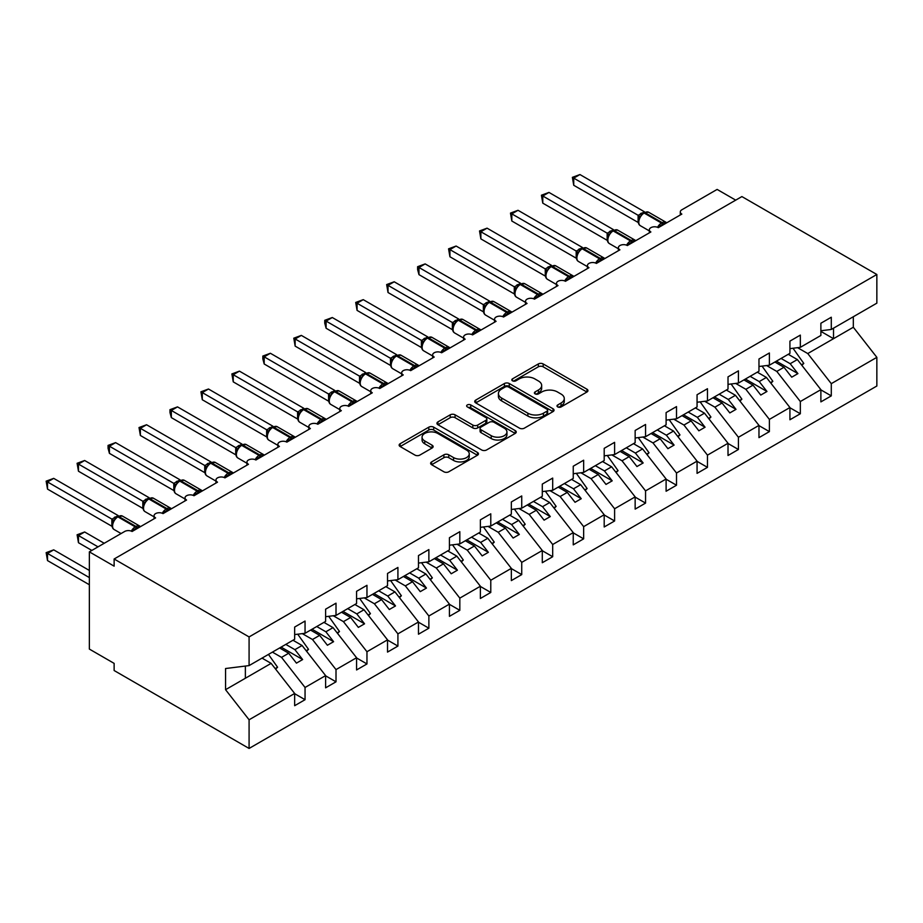 <?xml version="1.0" encoding="UTF-8"?>
<svg xmlns="http://www.w3.org/2000/svg" width="923" height="923" viewBox="0 0 923 923"><rect width="100%" height="100%" fill="white"/><g stroke="black" fill="none" stroke-linecap="round" stroke-linejoin="round"><path stroke-width="1.38" d="M557.711 406.928A2.411 1.385 0 0 0 561.115 406.928L586.947 392.01A3.438 1.984 0 0 0 587.951 390.614A3.438 1.984 0 0 0 586.947 389.206L543.186 363.95A3.438 1.984 0 0 0 538.328 363.95L512.507 378.857A2.411 1.385 0 0 0 511.804 379.838A2.411 1.385 0 0 0 512.507 380.818A2.411 1.385 0 0 0 515.911 380.818L519.245 378.892A10.995 6.346 0 0 1 534.809 378.892L538.455 381.003A10.995 6.346 0 0 1 541.674 385.491A10.995 6.346 0 0 1 538.455 389.979L535.109 391.906A2.411 1.385 0 0 0 534.405 392.886A2.411 1.385 0 0 0 535.109 393.879A2.411 1.385 0 0 0 538.513 393.879L541.859 391.94A10.995 6.346 0 0 1 557.411 391.94L561.057 394.052A10.995 6.346 0 0 1 564.276 398.54A10.995 6.346 0 0 1 561.057 403.028L557.711 404.955A2.411 1.385 0 0 0 557.007 405.947A2.411 1.385 0 0 0 557.711 406.928L557.711 404.955M431.618 461.904A3.438 1.984 0 0 0 430.614 463.3A3.438 1.984 0 0 0 431.618 464.707L443.894 471.791A3.438 1.984 0 0 0 448.751 471.791L477.445 455.235A3.438 1.984 0 0 0 478.449 453.828A3.438 1.984 0 0 0 477.445 452.432L433.683 427.164A3.438 1.984 0 0 0 428.826 427.164L400.144 443.732A3.438 1.984 0 0 0 399.14 445.128A3.438 1.984 0 0 0 400.144 446.536L414.969 455.097A3.438 1.984 0 0 0 419.827 455.097L432.102 448.013A3.438 1.984 0 0 0 433.118 446.605A3.438 1.984 0 0 0 432.102 445.198L424.753 440.952A9.195 5.307 0 0 1 422.065 437.202A9.195 5.307 0 0 1 427.741 432.299A9.195 5.307 0 0 1 437.756 433.452L466.565 450.078A9.195 5.307 0 0 1 469.253 453.828A9.195 5.307 0 0 1 463.577 458.743A9.195 5.307 0 0 1 453.562 457.589L448.751 454.82A3.438 1.984 0 0 0 443.894 454.82L431.618 461.904L431.618 464.707M820.882 330.757L831.288 329.465L876.85 303.159L876.85 274.489L741.884 196.576L114.129 559.003L114.129 566.157L89.358 551.862L124.651 531.486A5.25 3.034 0 0 1 132.081 531.486L131.851 530.783L139.846 526.168M876.85 274.489L249.083 636.928L114.129 559.003M519.487 428.157A3.438 1.984 0 0 0 524.356 428.157L553.039 411.589A3.438 1.984 0 0 0 554.042 410.193A3.438 1.984 0 0 0 553.039 408.785L509.277 383.53A3.438 1.984 0 0 0 504.42 383.53L475.737 400.086A3.438 1.984 0 0 0 474.734 401.482A3.438 1.984 0 0 0 475.737 402.889L519.487 428.157M468.319 407.447A2.411 1.385 0 0 1 470.753 407.781L470.753 404.92L515.242 430.603A3.438 1.984 0 0 1 516.245 432.01A3.438 1.984 0 0 1 515.242 433.418L486.559 449.974A3.438 1.984 0 0 1 481.691 449.974L437.94 424.718L437.94 421.903A3.438 1.984 0 0 0 436.937 423.311A3.438 1.984 0 0 0 437.94 424.718M437.94 421.903L450.216 414.819A3.438 1.984 0 0 1 455.074 414.819L472.818 425.065A3.438 1.984 0 0 0 477.687 425.065L485.821 420.357A3.438 1.984 0 0 0 486.836 418.961A3.438 1.984 0 0 0 485.821 417.554L467.35 406.893A2.411 1.385 0 0 1 466.646 405.912A2.411 1.385 0 0 1 468.134 404.62A2.411 1.385 0 0 1 470.753 404.92M680.297 214.978L680.297 211.944A5.25 3.034 180 0 0 681.832 214.09L658.307 227.669A5.25 3.034 0 0 0 652.584 227.012A5.25 3.034 0 0 0 649.342 229.815A5.25 3.034 0 0 0 650.877 231.961L627.352 245.541A5.25 3.034 0 0 0 621.629 244.883A5.25 3.034 0 0 0 618.387 247.687A5.25 3.034 0 0 0 619.921 249.833L596.396 263.413A5.25 3.034 0 0 0 590.674 262.755A5.25 3.034 0 0 0 587.432 265.559A5.25 3.034 0 0 0 588.966 267.705L565.441 281.284A5.25 3.034 0 0 0 559.719 280.627A5.25 3.034 0 0 0 556.477 283.43A5.25 3.034 0 0 0 558.011 285.576L534.486 299.156A5.25 3.034 0 0 0 528.764 298.498A5.25 3.034 0 0 0 525.522 301.302A5.25 3.034 0 0 0 527.056 303.448L503.531 317.027A5.25 3.034 0 0 0 497.809 316.37A5.25 3.034 0 0 0 494.566 319.173A5.25 3.034 0 0 0 496.101 321.319L472.576 334.899A5.25 3.034 0 0 0 466.853 334.241A5.25 3.034 0 0 0 463.611 337.045A5.25 3.034 0 0 0 465.157 339.191L441.621 352.771A5.25 3.034 0 0 0 435.898 352.113A5.25 3.034 0 0 0 432.656 354.917A5.25 3.034 0 0 0 434.202 357.063L410.677 370.642A5.25 3.034 0 0 0 404.943 369.985A5.25 3.034 0 0 0 401.701 372.788A5.25 3.034 0 0 0 403.247 374.934L379.722 388.514A5.25 3.034 0 0 0 373.988 387.856A5.25 3.034 0 0 0 370.746 390.66A5.25 3.034 0 0 0 372.292 392.806L348.767 406.385A5.25 3.034 0 0 0 343.033 405.728A5.25 3.034 0 0 0 339.791 408.531A5.25 3.034 0 0 0 341.337 410.677L317.812 424.257A5.25 3.034 0 0 0 312.078 423.599A5.25 3.034 0 0 0 308.836 426.403A5.25 3.034 0 0 0 310.382 428.549L286.857 442.129A5.25 3.034 0 0 0 281.123 441.471A5.25 3.034 0 0 0 277.881 444.275A5.25 3.034 0 0 0 279.427 446.42L255.902 460A5.25 3.034 0 0 0 250.168 459.342A5.25 3.034 0 0 0 246.926 462.146A5.25 3.034 0 0 0 248.472 464.292L224.947 477.872A5.25 3.034 0 0 0 219.224 477.214A5.25 3.034 0 0 0 215.97 480.018A5.25 3.034 0 0 0 217.516 482.164L193.992 495.743A5.25 3.034 0 0 0 188.269 495.086A5.25 3.034 0 0 0 185.015 497.889A5.25 3.034 0 0 0 186.561 500.035L163.036 513.615A5.25 3.034 0 0 0 157.314 512.957A5.25 3.034 0 0 0 154.06 515.761A5.25 3.034 0 0 0 155.606 517.907L132.081 531.486M249.083 636.928L249.083 665.598L294.656 639.281L294.656 627.063L305.051 621.052L305.051 633.282L294.656 634.574M305.051 633.282L325.611 621.41L325.611 609.192L336.007 603.18L336.007 615.41L325.611 616.702M336.007 615.41L356.566 603.538L356.566 591.32L366.962 585.309L366.962 597.539L356.566 598.831M366.962 597.539L387.522 585.667L387.522 573.448L397.917 567.437L397.917 579.667L387.522 580.959M397.917 579.667L418.477 567.795L418.477 555.577L428.872 549.566L428.872 561.795L418.477 563.088M428.872 561.795L449.432 549.923L449.432 537.705L459.827 531.694L459.827 543.924L449.432 545.216M459.827 543.924L480.387 532.052L480.387 519.834L490.782 513.823L490.782 526.052L480.387 527.345M490.782 526.052L511.342 514.18L511.342 501.962L521.737 495.951L521.737 508.181L511.342 509.473M521.737 508.181L542.286 496.309L542.286 484.09L552.692 478.079L552.692 490.309L542.286 491.601M552.692 490.309L573.241 478.437L573.241 466.219L583.648 460.208L583.648 472.438L573.241 473.73M583.648 472.438L604.196 460.565L604.196 448.347L614.603 442.336L614.603 454.566L604.196 455.858M614.603 454.566L635.151 442.694L635.151 430.476L645.558 424.465L645.558 436.694L635.151 437.987M645.558 436.694L666.106 424.822L666.106 412.604L676.513 406.593L676.513 418.823L666.106 420.115M676.513 418.823L697.061 406.951L697.061 394.732L707.468 388.721L707.468 400.951L697.061 402.243M707.468 400.951L728.016 389.079L728.016 376.861L738.423 370.85L738.423 383.08L728.016 384.372M738.423 383.08L758.971 371.208L758.971 358.989L769.378 352.978L769.378 365.208L758.971 366.5M769.378 365.208L789.926 353.336L789.926 341.118L800.333 335.107L800.333 347.336L789.926 348.629M294.656 693.692L305.051 699.692L305.051 687.473L325.611 675.601L302.086 645.5L292.983 640.25M272.423 652.123L281.527 657.372L305.051 687.473M325.611 675.821L336.007 681.82L336.007 669.602L356.566 657.73L333.041 627.628L323.938 622.379M302.306 633.628L312.482 639.501L336.007 669.602M356.566 657.949L366.962 663.949L366.962 651.73L387.522 639.858L363.997 609.757L354.894 604.507M333.261 615.756L343.437 621.629L366.962 651.73M387.522 640.077L397.917 646.077L397.917 633.859L418.477 621.987L394.952 591.885L385.849 586.636M364.216 597.885L374.392 603.757L397.917 633.859M418.477 622.206L428.872 628.205L428.872 615.987L449.432 604.115L425.907 574.014L416.804 568.764M395.171 580.013L405.347 585.886L428.872 615.987M449.432 604.334L459.827 610.334L459.827 598.116L480.387 586.243L456.85 556.142L447.759 550.893M426.126 562.142L436.302 568.014L459.827 598.116M480.387 586.463L490.782 592.462L490.782 580.244L511.342 568.372L487.806 538.271L478.714 533.021M457.081 544.27L467.257 550.143L490.782 580.244M511.342 568.591L521.737 574.591L521.737 562.372L542.286 550.5L518.761 520.399L509.669 515.149M488.036 526.398L498.212 532.271L521.737 562.372M542.286 550.719L552.692 556.719L552.692 544.501L573.241 532.629L549.716 502.539L540.624 497.278M518.991 508.527L529.167 514.399L552.692 544.501M573.241 532.848L583.648 538.847L583.648 526.629L604.196 514.757L580.671 484.667L571.579 479.406M549.946 490.655L560.123 496.528L583.648 526.629M604.196 514.976L614.603 520.976L614.603 508.758L635.151 496.886L611.626 466.796L602.534 461.535M580.902 472.784L591.078 478.656L614.603 508.758M635.151 497.105L645.558 503.104L645.558 490.886L666.106 479.014L642.581 448.924L633.478 443.663M611.857 454.912L622.033 460.785L645.558 490.886M666.106 479.233L676.513 485.233L676.513 473.014L697.061 461.142L673.536 431.053L664.433 425.791M642.8 437.041L652.988 442.913L676.513 473.014M697.061 461.362L707.468 467.361L707.468 455.143L728.016 443.271L704.491 413.181L695.388 407.92M673.755 419.169L683.943 425.041L707.468 455.143M728.016 443.49L738.423 449.489L738.423 437.271L758.971 425.399L735.446 395.309L726.343 390.048M704.711 401.297L714.898 407.17L738.423 437.271M758.971 425.618L769.378 431.618L769.378 419.4L789.926 407.528L766.402 377.438L757.298 372.177M735.666 383.426L745.853 389.298L769.378 419.4M789.926 407.747L800.333 413.746L800.333 401.528L820.882 389.656L820.882 401.886L831.288 395.875L831.288 383.656L876.85 357.339L876.85 386.01L249.083 748.449L114.129 670.525L114.129 663.383L89.358 649.077L89.358 551.862M766.621 365.554L776.808 371.427L800.333 401.528M831.288 329.465L831.288 317.235L820.882 323.246L820.882 335.464L800.333 347.336M820.882 389.875L831.288 395.875M797.576 347.683L807.763 353.555L831.288 383.656M735.7 200.141L717.125 189.423L681.832 209.798A5.25 3.034 180 0 0 680.297 211.944M249.083 665.598L225.558 668.529L225.558 689.689L271.131 663.372L262.028 658.122M271.131 663.372L294.656 693.473L294.656 705.703L305.051 699.692M336.007 681.82L325.611 687.831L325.611 675.601M366.962 663.949L356.566 669.96L356.566 657.73M397.917 646.077L387.522 652.088L387.522 639.858M428.872 628.205L418.477 634.216L418.477 621.987M459.827 610.334L449.432 616.345L449.432 604.115M490.782 592.462L480.387 598.473L480.387 586.243M521.737 574.591L511.342 580.602L511.342 568.372M552.692 556.719L542.286 562.73L542.286 550.5M583.648 538.847L573.241 544.858L573.241 532.629M614.603 520.976L604.196 526.987L604.196 514.757M645.558 503.104L635.151 509.115L635.151 496.886M676.513 485.233L666.106 491.244L666.106 479.014M707.468 467.361L697.061 473.372L697.061 461.142M738.423 449.489L728.016 455.501L728.016 443.271M769.378 431.618L758.971 437.629L758.971 425.399M800.333 413.746L789.926 419.757L789.926 407.528M225.558 689.689L249.083 719.778L294.656 693.473M249.083 719.778L249.083 748.449M281.527 657.372L288.714 653.23L296.445 663.129L302.64 659.553L294.899 649.654L302.086 645.5M279.611 647.969L288.714 653.23M285.795 644.392L294.899 649.654M312.482 639.501L319.67 635.359L327.4 645.258L333.595 641.681L325.854 631.782L333.041 627.628M310.566 630.097L319.67 635.359M316.751 626.521L325.854 631.782M343.437 621.629L350.625 617.487L358.355 627.386L364.55 623.81L356.809 613.91L363.997 609.757M341.522 612.226L350.625 617.487M347.706 608.649L356.809 613.91M374.392 603.757L381.58 599.615L389.31 609.515L395.506 605.938L387.764 596.039L394.952 591.885M372.477 594.354L381.58 599.615M378.661 590.778L387.764 596.039M405.347 585.886L412.523 581.744L420.265 591.643L426.461 588.066L418.719 578.167L425.907 574.014M403.432 576.483L412.523 581.744M409.616 572.906L418.719 578.167M436.302 568.014L443.478 563.872L451.22 573.771L457.416 570.195L449.674 560.296L456.85 556.142M434.387 558.611L443.478 563.872M440.571 555.035L449.674 560.296M467.257 550.143L474.434 546.001L482.175 555.9L488.371 552.323L480.629 542.424L487.806 538.271M465.342 540.74L474.434 546.001M471.526 537.163L480.629 542.424M498.212 532.271L505.389 528.129L513.13 538.028L519.326 534.452L511.584 524.552L518.761 520.399M496.297 522.868L505.389 528.129M502.481 519.291L511.584 524.552M529.167 514.399L536.344 510.257L544.085 520.157L550.281 516.58L542.539 506.681L549.716 502.539M527.252 504.996L536.344 510.257M533.436 501.42L542.539 506.681M560.123 496.528L567.299 492.386L575.041 502.285L581.236 498.708L573.495 488.809L580.671 484.667M558.196 487.125L567.299 492.386M564.391 483.548L573.495 488.809M591.078 478.656L598.254 474.514L605.996 484.413L612.191 480.837L604.45 470.938L611.626 466.796M589.151 469.253L598.254 474.514M595.347 465.677L604.45 470.938M622.033 460.785L629.209 456.643L636.951 466.542L643.146 462.965L635.405 453.066L642.581 448.924M620.106 451.382L629.209 456.643M626.302 447.805L635.405 453.066M652.988 442.913L660.164 438.771L667.906 448.67L674.102 445.094L666.36 435.195L673.536 431.053M651.061 433.51L660.164 438.771M657.257 429.933L666.36 435.195M683.943 425.041L691.119 420.9L698.861 430.799L705.057 427.222L697.315 417.323L704.491 413.181M682.016 415.638L691.119 420.9M688.212 412.062L697.315 417.323M714.898 407.17L722.074 403.028L729.816 412.927L736.012 409.351L728.27 399.451L735.446 395.309M712.971 397.767L722.074 403.028M719.167 394.19L728.27 399.451M745.853 389.298L753.03 385.156L760.771 395.056L766.967 391.479L759.225 381.58L766.402 377.438M743.926 379.895L753.03 385.156M750.122 376.319L759.225 381.58M776.808 371.427L783.985 367.285L791.726 377.184L797.922 373.607L790.18 363.708L797.357 359.566L820.882 389.656M774.882 362.024L783.985 367.285M781.077 358.447L790.18 363.708M797.357 359.566L788.254 354.305M807.763 353.555L853.325 327.25L876.85 357.339M820.882 331.392L833.515 338.683L833.515 328.173M853.325 316.739L853.325 327.25M245.368 678.243L245.368 666.06M776.37 361.17L797.922 373.607M745.415 379.041L766.967 391.479M714.46 396.913L736.012 409.351M683.505 414.785L705.057 427.222M652.549 432.656L674.102 445.094M621.594 450.528L643.146 462.965M590.639 468.399L612.191 480.837M559.684 486.271L581.236 498.708M528.729 504.143L550.281 516.58M497.774 522.014L519.326 534.452M466.819 539.886L488.371 552.323M435.864 557.757L457.416 570.195M404.909 575.629L426.461 588.066M373.953 593.501L395.506 605.938M342.998 611.372L364.55 623.81M312.055 629.244L333.595 641.681M281.1 647.115L302.64 659.553M558.68 407.262L561.057 405.889A10.995 6.346 0 0 0 564.276 401.401L564.276 398.54M541.674 385.491L541.674 388.352A10.995 6.346 0 0 1 538.455 392.84L536.067 394.213M586.901 392.044L543.186 366.812A3.438 1.984 0 0 0 538.328 366.812L513.465 381.164M552.992 411.623L509.277 386.379A3.438 1.984 0 0 0 504.42 386.379L475.783 402.913M546.958 411.173A2.411 1.385 0 0 0 547.662 410.193A2.411 1.385 0 0 0 546.958 409.201L508.55 387.037A2.411 1.385 0 0 0 505.146 387.037L501.627 389.068A10.995 6.346 0 0 0 498.408 393.556A10.995 6.346 0 0 0 501.627 398.044L527.875 413.204A10.995 6.346 0 0 0 543.439 413.204L546.958 411.173L546.958 414.035A2.411 1.385 0 0 0 547.662 413.043L547.662 410.193M498.408 393.556L498.408 396.417A10.995 6.346 0 0 0 501.627 400.905L501.627 398.044M546.958 414.035L543.439 416.065A10.995 6.346 0 0 1 527.875 416.065L501.627 400.905M437.987 424.742L450.216 417.681L450.216 414.819M486.836 418.961L486.836 421.823A3.438 1.984 0 0 1 485.821 423.219L477.687 427.926A3.438 1.984 0 0 1 472.818 427.926L455.074 417.681A3.438 1.984 0 0 0 450.216 417.681M470.753 407.781L515.196 433.441M491.232 435.691A9.195 5.307 0 0 0 501.258 436.844A9.195 5.307 0 0 0 506.935 431.941A9.195 5.307 0 0 0 504.235 428.191L494.093 422.33A3.438 1.984 0 0 0 489.225 422.33L481.091 427.026A3.438 1.984 0 0 0 480.075 428.434A3.438 1.984 0 0 0 481.091 429.83L491.232 435.691L491.232 438.552A9.195 5.307 0 0 0 501.258 439.706A9.195 5.307 0 0 0 506.935 434.802L506.935 431.941M480.075 428.434L480.075 431.295A3.438 1.984 0 0 0 481.091 432.691L481.091 429.83M491.232 438.552L481.091 432.691M469.253 453.828L469.253 456.689A9.195 5.307 0 0 1 463.577 461.592A9.195 5.307 0 0 1 453.562 460.45L448.751 457.67A3.438 1.984 0 0 0 443.894 457.67L431.664 464.731M422.065 437.202L422.065 440.063A9.195 5.307 0 0 0 424.753 443.813L424.753 440.952M432.056 448.036L424.753 443.813M477.399 455.258L433.683 430.026A3.438 1.984 0 0 0 428.826 430.026L400.19 446.559M573.737 256.767L576.264 258.221M793.019 348.248L803.795 363.42L801.441 364.781M803.795 363.42L801.856 365.323M658.353 227.646L658.087 226.966L666.071 222.362M573.737 185.281L572.375 177.343L573.737 178.127L579.932 174.551L644.404 211.771L638.208 215.347L573.737 178.127L573.737 185.281L638.105 222.431L638.105 215.29M643.758 212.786A1.754 1.015 -120 0 1 644 212.532L648.638 212.244A7.534 4.35 120 0 0 644.877 212.625A1.754 1.015 -120 0 0 644 212.532L643.262 212.959A1.754 1.015 60 0 0 643.019 213.213L639.039 218.047C637.793 221.912 638.231 224.474 640.366 225.72L649.342 230.9M640.262 216.686L638.208 215.347M572.375 177.343L579.932 174.551M542.782 274.639L545.308 276.092L545.239 268.905L551.539 265.386L487.067 228.166L480.871 231.742L545.239 268.905M762.063 366.119L772.839 381.291L770.486 382.653M772.839 381.291L770.901 383.195M511.827 292.51L514.353 293.964M731.108 383.991L741.884 399.163L739.531 400.524M741.884 399.163L739.946 401.067M480.871 310.382L483.398 311.836L483.329 304.648L489.628 301.129L425.157 263.909L418.973 267.485L483.329 304.648M700.153 401.863L710.929 417.034L708.576 418.396M710.929 417.034L708.991 418.938M449.928 328.253L452.443 329.707M669.198 419.734L679.974 434.906L677.62 436.267M679.974 434.906L678.036 436.81M627.398 245.518L627.132 244.837L635.116 240.234M542.782 203.152L541.42 195.214L542.782 195.999L548.977 192.422L613.449 229.642L607.253 233.219L542.782 195.999L542.782 203.152L607.149 240.303L607.149 233.161M612.803 230.658A1.754 1.015 -120 0 1 613.045 230.404L617.683 230.115A7.534 4.35 120 0 0 613.922 230.496A1.754 1.015 -120 0 0 613.045 230.404L612.307 230.831A1.754 1.015 60 0 0 612.064 231.085L608.084 235.919A3.854 2.792 18 0 0 607.126 233.207M609.318 234.557L607.253 233.219M541.42 195.214L548.977 192.422M596.443 263.39L596.177 262.709L604.161 258.105M511.827 221.024L510.477 213.086L511.827 213.871L518.022 210.294L582.494 247.514L576.298 251.091L511.827 213.871L511.827 221.024L576.194 258.175L576.171 251.079A3.854 2.792 18 0 1 577.117 253.813M581.848 248.529A1.754 1.015 -120 0 1 582.09 248.275L586.728 247.987A7.534 4.35 120 0 0 582.967 248.368A1.754 1.015 -120 0 0 582.09 248.275L581.352 248.702A1.754 1.015 60 0 0 581.109 248.956L577.129 253.79C575.883 257.655 576.321 260.217 578.456 261.463L587.432 266.643M578.363 252.429L576.298 251.091M510.477 213.086L518.022 210.294M565.487 281.261L565.222 280.58L573.206 275.965M480.871 238.895L479.522 230.958L480.871 231.742L480.871 238.895L545.239 276.046M550.893 266.401A1.754 1.015 -120 0 1 551.135 266.147L555.773 265.859A7.534 4.35 120 0 0 552.012 266.239A1.754 1.015 -120 0 0 551.135 266.147L550.396 266.574A1.754 1.015 60 0 0 550.154 266.828L546.174 271.662C544.928 275.527 545.378 278.088 547.501 279.334L556.477 284.515M547.408 270.301L545.343 268.962M479.522 230.958L487.067 228.166M534.532 299.133L534.267 298.452L542.251 293.837M449.928 256.767L448.566 248.829L449.928 249.614L456.112 246.037L520.584 283.257L514.388 286.834L449.928 249.614L449.928 256.767L514.284 293.918L514.284 286.776M519.937 284.272A1.754 1.015 -120 0 1 520.18 284.019L524.818 283.73A7.534 4.35 120 0 0 521.057 284.111A1.754 1.015 -120 0 0 520.18 284.019L519.441 284.446A1.754 1.015 60 0 0 519.199 284.699L515.219 289.534A3.854 2.792 18 0 0 514.261 286.822M516.453 288.172L514.388 286.834M448.566 248.829L456.112 246.037M418.973 346.125L421.488 347.579M638.243 437.606L649.019 452.778L646.665 454.139M649.019 452.778L647.081 454.681M503.577 317.004L503.312 316.324L511.296 311.709M418.973 274.639L417.611 269.562L417.611 266.701L418.973 267.485L418.973 274.639L483.329 311.789M488.982 302.144A1.754 1.015 -120 0 1 489.225 301.89L493.863 301.602A7.534 4.35 120 0 0 490.101 301.983A1.754 1.015 -120 0 0 489.225 301.89L488.486 302.317A1.754 1.015 60 0 0 488.244 302.571L484.263 307.405A3.854 2.792 18 0 0 483.306 304.694M485.498 306.044L483.433 304.705M417.611 266.701L425.157 263.909M388.018 363.997L390.533 365.45L390.464 358.262L396.763 354.744L332.292 317.524L326.107 321.1L390.464 358.262M607.288 455.477L618.064 470.649L615.71 472.011M618.064 470.649L616.126 472.553M472.622 334.876L472.357 334.195L480.341 329.58M388.018 292.51L386.656 284.572L388.018 285.357L394.202 281.78L458.673 319L452.478 322.577L388.018 285.357L388.018 292.51L452.374 329.661L452.374 322.519M458.039 320.016A1.754 1.015 -120 0 1 458.269 319.762L462.908 319.473A7.534 4.35 120 0 0 459.146 319.854A1.754 1.015 -120 0 0 458.269 319.762L457.531 320.189A1.754 1.015 60 0 0 457.289 320.443L453.308 325.277A3.854 2.792 18 0 0 452.351 322.565M454.543 323.915L452.478 322.577M386.656 284.572L394.202 281.78M357.063 381.868L359.578 383.322M576.333 473.349L587.109 488.521L584.755 489.882M587.109 488.521L585.17 490.425M441.667 352.748L441.402 352.067L449.386 347.452M357.063 310.382L355.701 302.444L357.063 303.229L363.247 299.652L427.718 336.872L421.523 340.449L357.063 303.229L357.063 310.382L421.419 347.533L421.396 340.437A3.854 2.792 18 0 1 422.353 343.171M427.084 337.887A1.754 1.015 -120 0 1 427.314 337.633L431.952 337.345A7.534 4.35 120 0 0 428.191 337.726A1.754 1.015 -120 0 0 427.314 337.633L426.576 338.06A1.754 1.015 60 0 0 426.334 338.314L422.353 343.148C421.107 347.013 421.557 349.575 423.68 350.821L432.656 356.001M423.588 341.787L421.523 340.449M355.701 302.444L363.247 299.652M326.107 399.74L328.623 401.193L328.553 394.006L334.853 390.487L270.381 353.267L264.197 356.843L328.553 394.006M545.378 491.221L556.154 506.392L553.8 507.754M556.154 506.392L554.227 508.296M410.712 370.619L410.447 369.938L418.442 365.323M326.107 328.253L324.746 323.177L324.746 320.316L326.107 321.1L326.107 328.253L390.464 365.404M396.129 355.759A1.754 1.015 -120 0 1 396.359 355.505L400.997 355.217A7.534 4.35 120 0 0 397.236 355.597A1.754 1.015 -120 0 0 396.359 355.505L395.621 355.932A1.754 1.015 60 0 0 395.379 356.186L391.398 361.02C390.152 364.885 390.602 367.446 392.725 368.692L401.701 373.873M392.633 359.658L390.567 358.32M324.746 320.316L332.292 317.524M295.152 417.611L297.668 419.065M514.423 509.092L525.199 524.264L522.845 525.625M525.199 524.264L523.272 526.168M379.757 388.491L379.491 387.81L387.487 383.195M295.152 346.125L293.791 338.187L295.152 338.972L301.336 335.395L365.808 372.615L359.612 376.192L295.152 338.972L295.152 346.125L359.509 383.276L359.509 376.134M365.173 373.63A1.754 1.015 -120 0 1 365.404 373.377L370.042 373.088A7.534 4.35 120 0 0 366.281 373.469A1.754 1.015 -120 0 0 365.404 373.377L364.666 373.803A1.754 1.015 60 0 0 364.423 374.057L360.455 378.892A3.854 2.792 18 0 0 359.485 376.18M361.678 377.53L359.612 376.192M293.791 338.187L301.336 335.395M264.197 435.483L266.712 436.937M483.467 526.964L494.255 542.136L491.89 543.497M494.255 542.136L492.317 544.039M348.802 406.362L348.536 405.682L356.532 401.067M264.197 363.997L262.836 358.909L262.836 356.059L264.197 356.843L264.197 363.997L328.553 401.147M334.218 391.502A1.754 1.015 -120 0 1 334.449 391.248L339.087 390.96A7.534 4.35 120 0 0 335.326 391.34A1.754 1.015 -120 0 0 334.449 391.248L333.711 391.675A1.754 1.015 60 0 0 333.468 391.929L329.499 396.763A3.854 2.792 18 0 0 328.542 394.052M330.722 395.402L328.657 394.063M262.836 356.059L270.381 353.267M233.242 453.355L235.757 454.808L235.688 447.62L241.988 444.101L177.516 406.881L171.332 410.458L235.688 447.62M452.512 544.835L463.3 560.007L460.935 561.369M463.3 560.007L461.362 561.911M317.847 424.234L317.581 423.553L325.577 418.938M233.242 381.868L231.881 373.93L233.242 374.715L239.426 371.138L303.898 408.358L297.702 411.935L233.242 374.715L233.242 381.868L297.598 419.019L297.598 411.877M303.263 409.374A1.754 1.015 -120 0 1 303.494 409.12L308.144 408.831A7.534 4.35 120 0 0 304.371 409.212A1.754 1.015 -120 0 0 303.494 409.12L302.756 409.547A1.754 1.015 60 0 0 302.513 409.8L298.544 414.635A3.854 2.792 18 0 0 297.587 411.923M299.767 413.273L297.702 411.935M231.881 373.93L239.426 371.138M202.287 471.226L204.802 472.68M421.557 562.707L432.345 577.879L429.98 579.24M432.345 577.879L430.406 579.782M286.891 442.105L286.626 441.425L294.622 436.81M202.287 399.74L200.926 391.802L202.287 392.587L208.471 389.01L272.943 426.23L266.747 429.806L202.287 392.587L202.287 399.74L266.643 436.891L266.632 429.795A3.854 2.792 18 0 1 267.578 432.529M272.308 427.245A1.754 1.015 -120 0 1 272.539 426.991L277.188 426.703A7.534 4.35 120 0 0 273.416 427.084A1.754 1.015 -120 0 0 272.539 426.991L271.8 427.418A1.754 1.015 60 0 0 271.558 427.672L267.589 432.506C266.343 436.371 266.782 438.933 268.916 440.179L277.881 445.359M268.812 431.133L266.747 429.806M200.926 391.802L208.471 389.01M171.332 489.098L173.847 490.551L173.778 483.364L180.077 479.845L115.606 442.625L109.422 446.201L173.778 483.364M390.602 580.579L401.39 595.75L399.024 597.112M401.39 595.75L399.451 597.654M255.936 459.977L255.671 459.296L263.666 454.681M171.332 417.611L169.97 412.523L169.97 409.674L171.332 410.458L171.332 417.611L235.688 454.762M241.353 445.117A1.754 1.015 -120 0 1 241.584 444.863L246.233 444.574A7.534 4.35 120 0 0 242.461 444.955A1.754 1.015 -120 0 0 241.584 444.863L240.845 445.29A1.754 1.015 60 0 0 240.603 445.544L236.634 450.378C235.388 454.243 235.827 456.804 237.961 458.05L246.926 463.231M237.857 449.005L235.792 447.678M169.97 409.674L177.516 406.881M140.377 506.969L142.892 508.423M359.647 598.45L370.435 613.622L368.069 614.983M370.435 613.622L368.496 615.526M224.981 477.849L224.716 477.168L232.711 472.553M140.377 435.483L139.015 427.545L140.377 428.33L146.561 424.753L211.032 461.973L204.848 465.55L140.377 428.33L140.377 435.483L204.733 472.634L204.733 465.492M210.398 462.988A1.754 1.015 -120 0 1 210.629 462.735L215.278 462.446A7.534 4.35 120 0 0 211.505 462.827A1.754 1.015 -120 0 0 210.629 462.735L209.89 463.161A1.754 1.015 60 0 0 209.648 463.415L205.679 468.249A3.854 2.792 18 0 0 204.721 465.538M206.902 466.876L204.848 465.55M139.015 427.545L146.561 424.753M109.422 524.841L111.937 526.295M328.692 616.322L339.479 631.482L337.114 632.855M339.479 631.482L337.541 633.397M194.026 495.72L193.761 495.04L201.756 490.425M109.422 453.355L108.06 448.266L108.06 445.417L109.422 446.201L109.422 453.355L173.778 490.505M179.443 480.86A1.754 1.015 -120 0 1 179.673 480.606L184.323 480.318A7.534 4.35 120 0 0 180.55 480.698A1.754 1.015 -120 0 0 179.673 480.606L178.935 481.033A1.754 1.015 60 0 0 178.693 481.287L174.724 486.121A3.854 2.792 18 0 0 173.766 483.41M175.947 484.748L173.893 483.421M108.06 445.417L115.606 442.625M77.105 534.775L78.467 535.559L78.467 542.712L77.105 534.775L84.651 531.983L78.467 535.559L98.023 546.854M78.467 542.712L91.838 550.431M84.651 531.983L104.218 543.278M297.737 634.193L308.524 649.354L306.159 650.727M308.524 649.354L306.586 651.269M163.083 513.592L162.806 512.911L170.801 508.296M78.467 471.226L77.105 463.288L78.467 464.073L84.651 460.496L149.134 497.716L142.938 501.293L78.467 464.073L78.467 471.226L142.823 508.377L142.823 501.235M148.488 498.732A1.754 1.015 -120 0 1 148.718 498.478L153.368 498.189A7.534 4.35 120 0 0 149.595 498.57A1.754 1.015 -120 0 0 148.718 498.478L147.98 498.905A1.754 1.015 60 0 0 147.738 499.158L143.769 503.993A3.854 2.792 18 0 0 142.811 501.281M144.992 502.62L142.938 501.293M77.105 463.288L84.651 460.496M46.15 552.646L47.511 553.431L47.511 560.584L46.15 552.646L53.707 549.854L47.511 553.431L89.358 577.59M47.511 560.584L89.358 584.744M53.707 549.854L89.358 570.449M268.455 654.407L277.569 667.225L275.204 668.598M277.569 667.225L275.631 669.14M47.511 489.098L46.15 481.16L47.511 481.944L53.707 478.368L118.179 515.588L111.983 519.164L47.511 481.944L47.511 489.098L111.868 526.248L111.856 519.153A3.854 2.792 18 0 1 112.802 521.887M117.533 516.603A1.754 1.015 -120 0 1 117.775 516.349L122.413 516.061A7.534 4.35 120 0 0 118.64 516.442A1.754 1.015 -120 0 0 117.775 516.349L117.025 516.776A1.754 1.015 60 0 0 116.783 517.03L112.814 521.864C111.568 525.729 112.006 528.279 114.14 529.537L121.086 533.54M114.037 520.491L111.983 519.164M46.15 481.16L53.707 478.368M561.057 405.889L561.057 403.028M535.109 393.879L535.109 391.906M538.455 392.84L538.455 389.979M512.507 380.818L512.507 378.857M538.328 366.812L538.328 363.95M543.186 366.812L543.186 363.95M586.947 392.01L586.947 389.206M475.737 402.889L475.737 400.086M504.42 386.379L504.42 383.53M509.277 386.379L509.277 383.53M553.039 411.589L553.039 408.785M527.875 416.065L527.875 413.204M543.439 416.065L543.439 413.204M455.074 417.681L455.074 414.819M472.818 427.926L472.818 425.065M477.687 427.926L477.687 425.065M485.821 423.219L485.821 420.357M515.242 433.418L515.242 430.603M443.894 457.67L443.894 454.82M448.751 457.67L448.751 454.82M453.562 460.45L453.562 457.589M432.102 448.013L432.102 445.198M400.144 446.536L400.144 443.732M428.826 430.026L428.826 427.164M433.683 430.026L433.683 427.164M477.445 455.235L477.445 452.432M663.545 224.647A3.854 2.227 60 0 1 663.325 224.07A1.754 1.015 -120 0 0 662.206 222.628A7.534 4.35 -60 0 1 665.979 222.258L666.718 222.812M657.545 227.3A7.534 4.35 -60 0 1 661.468 223.054L662.206 222.628L644.877 212.625L644.127 213.051A7.534 4.35 120 0 0 638.808 222.27A7.534 4.35 120 0 0 640.366 225.72M641.047 214.817L643.262 212.959A1.754 1.015 60 0 1 644.127 213.051L661.468 223.054A1.754 1.015 60 0 1 662.576 224.508A3.854 2.227 60 0 0 662.806 225.074M642.443 213.501A3.854 2.227 60 0 1 641.312 213.132M641.923 213.928A3.854 2.227 60 0 1 640.574 213.571M639.028 218.07A3.854 2.792 18 0 0 638.081 215.336M632.59 242.518A3.854 2.227 60 0 1 632.37 241.941A1.754 1.015 -120 0 0 631.251 240.499A7.534 4.35 -60 0 1 635.024 240.13L635.762 240.684M626.59 245.172A7.534 4.35 -60 0 1 630.513 240.926L631.251 240.499L613.922 230.496L613.172 230.923A7.534 4.35 120 0 0 607.853 240.142A7.534 4.35 120 0 0 609.411 243.591L618.387 248.772M610.091 232.677L612.307 230.831A1.754 1.015 60 0 1 613.172 230.923L630.513 240.926A1.754 1.015 60 0 1 631.62 242.38A3.854 2.227 60 0 0 631.851 242.945M611.488 231.373A3.854 2.227 60 0 1 610.357 231.004M610.968 231.8A3.854 2.227 60 0 1 609.618 231.442M601.634 260.39A3.854 2.227 60 0 1 601.415 259.813A1.754 1.015 -120 0 0 600.296 258.371A7.534 4.35 -60 0 1 604.069 258.002L604.807 258.555M595.635 263.043A7.534 4.35 -60 0 1 599.558 258.798L600.296 258.371L582.967 248.368L582.228 248.795A7.534 4.35 120 0 0 576.898 258.013A7.534 4.35 120 0 0 578.456 261.463M579.136 250.56L581.352 248.702A1.754 1.015 60 0 1 582.228 248.795L599.558 258.798A1.754 1.015 60 0 1 600.665 260.251A3.854 2.227 60 0 0 600.896 260.817M580.532 249.245A3.854 2.227 60 0 1 579.402 248.875M580.013 249.672A3.854 2.227 60 0 1 578.663 249.314M570.679 278.261A3.854 2.227 60 0 1 570.46 277.685A1.754 1.015 -120 0 0 569.341 276.242A7.534 4.35 -60 0 1 573.114 275.873L573.852 276.427M564.68 280.915A7.534 4.35 -60 0 1 568.603 276.669L569.341 276.242L552.012 266.239L551.273 266.666A7.534 4.35 120 0 0 545.943 275.885A7.534 4.35 120 0 0 547.501 279.334M548.181 268.431L550.396 266.574A1.754 1.015 60 0 1 551.273 266.666L568.603 276.669A1.754 1.015 60 0 1 569.722 278.123A3.854 2.227 60 0 0 569.941 278.688M549.577 267.116A3.854 2.227 60 0 1 548.447 266.747M549.058 267.543A3.854 2.227 60 0 1 547.708 267.185M546.162 271.685A3.854 2.792 18 0 0 545.216 268.951M539.724 296.133A3.854 2.227 60 0 1 539.505 295.556A1.754 1.015 -120 0 0 538.386 294.114A7.534 4.35 -60 0 1 542.159 293.745L542.897 294.299M533.725 298.787A7.534 4.35 -60 0 1 537.648 294.541L538.386 294.114L521.057 284.111L520.318 284.538A7.534 4.35 120 0 0 514.988 293.756A7.534 4.35 120 0 0 516.545 297.206L525.522 302.386M517.226 286.303L519.441 284.446A1.754 1.015 60 0 1 520.318 284.538L537.648 294.541A1.754 1.015 60 0 1 538.767 295.995A3.854 2.227 60 0 0 538.986 296.56M518.622 284.988A3.854 2.227 60 0 1 517.491 284.619M518.103 285.415A3.854 2.227 60 0 1 516.753 285.057M508.769 314.005A3.854 2.227 60 0 1 508.55 313.428A1.754 1.015 -120 0 0 507.431 311.986A7.534 4.35 -60 0 1 511.204 311.616L511.942 312.17M502.77 316.658A7.534 4.35 -60 0 1 506.692 312.412L507.431 311.986L490.101 301.983L489.363 302.409A7.534 4.35 120 0 0 484.033 311.628A7.534 4.35 120 0 0 485.59 315.078L494.566 320.258M486.271 304.175L488.486 302.317A1.754 1.015 60 0 1 489.363 302.409L506.692 312.412A1.754 1.015 60 0 1 507.812 313.866A3.854 2.227 60 0 0 508.031 314.431M487.667 302.859A3.854 2.227 60 0 1 486.536 302.49M487.148 303.286A3.854 2.227 60 0 1 485.798 302.929M477.814 331.876A3.854 2.227 60 0 1 477.595 331.299A1.754 1.015 -120 0 0 476.476 329.857A7.534 4.35 -60 0 1 480.248 329.488L480.987 330.042M471.826 334.53A7.534 4.35 -60 0 1 475.737 330.284L476.476 329.857L459.146 319.854L458.408 320.281A7.534 4.35 120 0 0 453.078 329.499A7.534 4.35 120 0 0 454.635 332.949L463.611 338.13M455.316 322.035L457.531 320.189A1.754 1.015 60 0 1 458.408 320.281L475.737 330.284A1.754 1.015 60 0 1 476.856 331.738A3.854 2.227 60 0 0 477.076 332.303M456.712 320.731A3.854 2.227 60 0 1 455.581 320.362M456.193 321.158A3.854 2.227 60 0 1 454.843 320.8M446.859 349.748A3.854 2.227 60 0 1 446.64 349.171A1.754 1.015 -120 0 0 445.532 347.729A7.534 4.35 -60 0 1 449.293 347.36L450.032 347.913M440.871 352.401A7.534 4.35 -60 0 1 444.782 348.156L445.532 347.729L428.191 337.726L427.453 338.153A7.534 4.35 120 0 0 422.123 347.371A7.534 4.35 120 0 0 423.68 350.821M424.361 339.918L426.576 338.06A1.754 1.015 60 0 1 427.453 338.153L444.782 348.156A1.754 1.015 60 0 1 445.901 349.609A3.854 2.227 60 0 0 446.121 350.175M425.757 338.603A3.854 2.227 60 0 1 424.626 338.233M425.238 339.029A3.854 2.227 60 0 1 423.888 338.672M415.915 367.619A3.854 2.227 60 0 1 415.685 367.042A1.754 1.015 -120 0 0 414.577 365.6A7.534 4.35 -60 0 1 418.338 365.231L419.077 365.785M409.916 370.273A7.534 4.35 -60 0 1 413.827 366.027L414.577 365.6L397.236 355.597L396.498 356.024A7.534 4.35 120 0 0 391.167 365.243A7.534 4.35 120 0 0 392.725 368.692M393.406 357.789L395.621 355.932A1.754 1.015 60 0 1 396.498 356.024L413.827 366.027A1.754 1.015 60 0 1 414.946 367.481A3.854 2.227 60 0 0 415.165 368.046M394.802 356.474A3.854 2.227 60 0 1 393.671 356.105M394.283 356.901A3.854 2.227 60 0 1 392.933 356.543M391.398 361.043A3.854 2.792 18 0 0 390.441 358.309M384.96 385.491A3.854 2.227 60 0 1 384.729 384.914A1.754 1.015 -120 0 0 383.622 383.472A7.534 4.35 -60 0 1 387.383 383.103L388.121 383.656M378.961 388.145A7.534 4.35 -60 0 1 382.872 383.899L383.622 383.472L366.281 373.469L365.543 373.896A7.534 4.35 120 0 0 360.212 383.114A7.534 4.35 120 0 0 361.77 386.564L370.746 391.744M362.451 375.661L364.666 373.803A1.754 1.015 60 0 1 365.543 373.896L382.872 383.899A1.754 1.015 60 0 1 383.991 385.353A3.854 2.227 60 0 0 384.21 385.918M363.847 374.346A3.854 2.227 60 0 1 362.716 373.977M363.327 374.773A3.854 2.227 60 0 1 361.978 374.415M354.005 403.363A3.854 2.227 60 0 1 353.774 402.786A1.754 1.015 -120 0 0 352.667 401.343A7.534 4.35 -60 0 1 356.428 400.974L357.166 401.528M348.006 406.016A7.534 4.35 -60 0 1 351.917 401.77L352.667 401.343L335.326 391.34L334.588 391.767A7.534 4.35 120 0 0 329.257 400.986A7.534 4.35 120 0 0 330.815 404.436L339.791 409.616M331.495 393.533L333.711 391.675A1.754 1.015 60 0 1 334.588 391.767L351.917 401.77A1.754 1.015 60 0 1 353.036 403.224A3.854 2.227 60 0 0 353.255 403.789M332.891 392.217A3.854 2.227 60 0 1 331.761 391.848M332.372 392.644A3.854 2.227 60 0 1 331.022 392.287M323.05 421.234A3.854 2.227 60 0 1 322.819 420.657A1.754 1.015 -120 0 0 321.712 419.215A7.534 4.35 -60 0 1 325.473 418.846L326.211 419.4M317.05 423.888A7.534 4.35 -60 0 1 320.962 419.642L321.712 419.215L304.371 409.212L303.632 409.639A7.534 4.35 120 0 0 298.302 418.857A7.534 4.35 120 0 0 299.86 422.307L308.836 427.487M300.54 411.393L302.756 409.547A1.754 1.015 60 0 1 303.632 409.639L320.962 419.642A1.754 1.015 60 0 1 322.081 421.096A3.854 2.227 60 0 0 322.3 421.661M301.936 410.089A3.854 2.227 60 0 1 300.806 409.72M301.417 410.516A3.854 2.227 60 0 1 300.067 410.158M292.095 439.106A3.854 2.227 60 0 1 291.864 438.529A1.754 1.015 -120 0 0 290.757 437.087A7.534 4.35 -60 0 1 294.518 436.717L295.256 437.271M286.095 441.759A7.534 4.35 -60 0 1 290.007 437.514L290.757 437.087L273.416 427.084L272.677 427.511A7.534 4.35 120 0 0 267.347 436.729A7.534 4.35 120 0 0 268.916 440.179M269.585 429.276L271.8 427.418A1.754 1.015 60 0 1 272.677 427.511L290.007 437.514A1.754 1.015 60 0 1 291.126 438.967A3.854 2.227 60 0 0 291.345 439.533M270.981 427.96A3.854 2.227 60 0 1 269.851 427.591M270.462 428.387A3.854 2.227 60 0 1 269.112 428.03M261.14 456.977A3.854 2.227 60 0 1 260.909 456.4A1.754 1.015 -120 0 0 259.801 454.958A7.534 4.35 -60 0 1 263.563 454.589L264.301 455.143M255.14 459.631A7.534 4.35 -60 0 1 259.051 455.385L259.801 454.958L242.461 444.955L241.722 445.382A7.534 4.35 120 0 0 236.392 454.601A7.534 4.35 120 0 0 237.961 458.05M238.63 447.147L240.845 445.29A1.754 1.015 60 0 1 241.722 445.382L259.051 455.385A1.754 1.015 60 0 1 260.171 456.839A3.854 2.227 60 0 0 260.39 457.404M240.026 445.832A3.854 2.227 60 0 1 238.895 445.463M239.507 446.259A3.854 2.227 60 0 1 238.157 445.901M236.623 450.401A3.854 2.792 18 0 0 235.677 447.667M230.185 474.849A3.854 2.227 60 0 1 229.954 474.272A1.754 1.015 -120 0 0 228.846 472.83A7.534 4.35 -60 0 1 232.608 472.461L233.346 473.014M224.185 477.503A7.534 4.35 -60 0 1 228.096 473.257L228.846 472.83L211.505 462.827L210.767 463.254A7.534 4.35 120 0 0 205.437 472.472A7.534 4.35 120 0 0 207.006 475.922L215.97 481.102M207.675 465.019L209.89 463.161A1.754 1.015 60 0 1 210.767 463.254L228.096 473.257A1.754 1.015 60 0 1 229.216 474.71A3.854 2.227 60 0 0 229.435 475.276M209.071 463.704A3.854 2.227 60 0 1 207.94 463.334M208.552 464.131A3.854 2.227 60 0 1 207.202 463.773M199.23 492.72A3.854 2.227 60 0 1 198.999 492.144A1.754 1.015 -120 0 0 197.891 490.701A7.534 4.35 -60 0 1 201.652 490.332L202.391 490.886M193.23 495.374A7.534 4.35 -60 0 1 197.141 491.128L197.891 490.701L180.55 480.698L179.812 481.125A7.534 4.35 120 0 0 174.482 490.344A7.534 4.35 120 0 0 176.051 493.793L185.015 498.974M176.731 482.879L178.935 481.033A1.754 1.015 60 0 1 179.812 481.125L197.141 491.128A1.754 1.015 60 0 1 198.26 492.582A3.854 2.227 60 0 0 198.48 493.147M178.116 481.575A3.854 2.227 60 0 1 176.997 481.206M177.597 482.002A3.854 2.227 60 0 1 176.247 481.644M168.274 510.592A3.854 2.227 60 0 1 168.044 510.015A1.754 1.015 -120 0 0 166.936 508.573A7.534 4.35 -60 0 1 170.697 508.204L171.436 508.758M162.275 513.246A7.534 4.35 -60 0 1 166.186 509L166.936 508.573L149.595 498.57L148.857 498.997A7.534 4.35 120 0 0 143.527 508.215A7.534 4.35 120 0 0 145.096 511.665L154.06 516.845M145.776 500.751L147.98 498.905A1.754 1.015 60 0 1 148.857 498.997L166.186 509A1.754 1.015 60 0 1 167.305 510.454A3.854 2.227 60 0 0 167.524 511.019M147.161 499.447A3.854 2.227 60 0 1 146.042 499.078M146.642 499.874A3.854 2.227 60 0 1 145.292 499.516M137.319 528.464A3.854 2.227 60 0 1 137.089 527.887A1.754 1.015 -120 0 0 135.981 526.445A7.534 4.35 -60 0 1 139.742 526.075L140.481 526.629M131.32 531.117A7.534 4.35 -60 0 1 135.231 526.871L135.981 526.445L118.64 516.442L117.902 516.868A7.534 4.35 120 0 0 112.583 526.087A7.534 4.35 120 0 0 114.14 529.537M114.81 518.634L117.025 516.776A1.754 1.015 60 0 1 117.902 516.868L135.231 526.871A1.754 1.015 60 0 1 136.35 528.325A3.854 2.227 60 0 0 136.569 528.891M116.206 517.318A3.854 2.227 60 0 1 115.087 516.949M115.687 517.745A3.854 2.227 60 0 1 114.337 517.376M649.342 232.85L649.342 229.815M618.387 250.721L618.387 247.687M587.432 268.593L587.432 265.559M556.477 286.465L556.477 283.43M525.522 304.336L525.522 301.302M494.566 322.208L494.566 319.173M463.611 340.079L463.611 337.045M432.656 357.951L432.656 354.917M401.701 375.823L401.701 372.788M370.746 393.694L370.746 390.66M339.791 411.566L339.791 408.531M308.836 429.437L308.836 426.403M277.881 447.309L277.881 444.275M246.926 465.18L246.926 462.146M215.97 483.052L215.97 480.018M185.015 500.924L185.015 497.889M154.06 518.795L154.06 515.761M648.638 212.244L665.979 222.258M617.683 230.115L635.024 240.13M608.084 235.919C606.838 239.784 607.276 242.345 609.411 243.591M586.728 247.987L604.069 258.002M555.773 265.859L573.114 275.873M524.818 283.73L542.159 293.745M515.219 289.534C513.973 293.399 514.423 295.96 516.545 297.206M493.863 301.602L511.204 311.616M484.263 307.405C483.017 311.27 483.467 313.832 485.59 315.078M462.908 319.473L480.248 329.488M453.308 325.277C452.062 329.142 452.512 331.703 454.635 332.949M431.952 337.345L449.293 347.36M400.997 355.217L418.338 365.231M370.042 373.088L387.383 383.103M360.455 378.892C359.197 382.757 359.647 385.318 361.77 386.564M339.087 390.96L356.428 400.974M329.499 396.763C328.242 400.628 328.692 403.189 330.815 404.436M308.144 408.831L325.473 418.846M298.544 414.635C297.287 418.5 297.737 421.061 299.86 422.307M277.188 426.703L294.518 436.717M246.233 444.574L263.563 454.589M215.278 462.446L232.608 472.461M205.679 468.249C204.433 472.115 204.871 474.676 207.006 475.922M184.323 480.318L201.652 490.332M174.724 486.121C173.478 489.986 173.916 492.547 176.051 493.793M153.368 498.189L170.697 508.204M143.769 503.993C142.523 507.858 142.961 510.419 145.096 511.665M122.413 516.061L139.742 526.075"/></g></svg>
